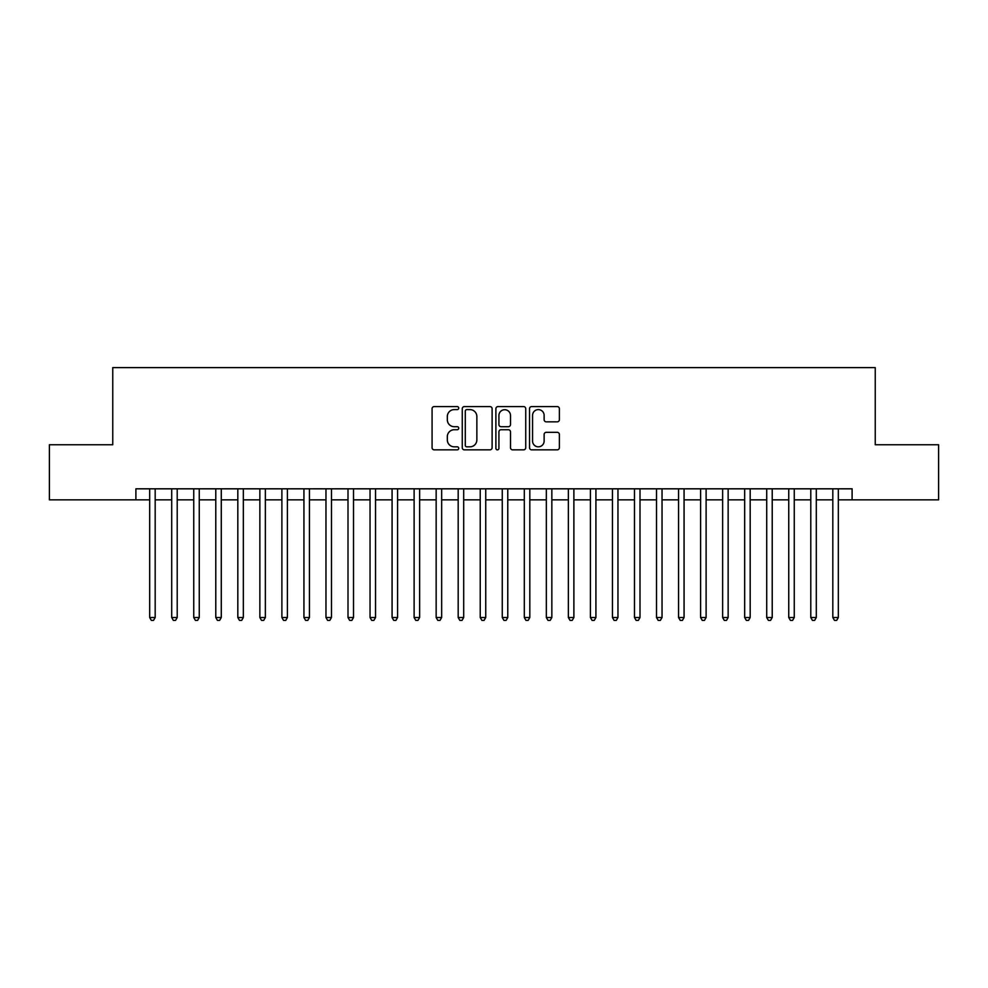<?xml version="1.0" encoding="UTF-8"?>
<svg xmlns="http://www.w3.org/2000/svg" width="988" height="988" viewBox="0 0 988 988"><rect width="100%" height="100%" fill="white"/><g stroke="black" fill="none" stroke-linecap="round" stroke-linejoin="round"><path stroke-width="1.48" d="M458.741 408.106A1.519 1.519 0 0 0 457.222 406.587L434.238 406.587A2.161 2.161 0 0 0 432.077 408.748L432.077 447.688A2.161 2.161 0 0 0 434.238 449.849L457.222 449.849A1.519 1.519 0 0 0 458.741 448.33A1.519 1.519 0 0 0 457.222 446.823L454.258 446.823A6.916 6.916 0 0 1 447.329 439.895L447.329 436.659A6.916 6.916 0 0 1 454.258 429.731L457.222 429.731A1.519 1.519 0 0 0 458.741 428.224A1.519 1.519 0 0 0 457.222 426.705L454.258 426.705A6.916 6.916 0 0 1 447.329 419.789L447.329 416.541A6.916 6.916 0 0 1 454.258 409.612L457.222 409.612A1.519 1.519 0 0 0 458.741 408.106M557.22 421.839A2.161 2.161 0 0 0 559.381 419.678L559.381 408.748A2.161 2.161 0 0 0 557.22 406.587L531.692 406.587A2.161 2.161 0 0 0 529.531 408.748L529.531 447.688A2.161 2.161 0 0 0 531.692 449.849L557.22 449.849A2.161 2.161 0 0 0 559.381 447.688L559.381 434.498A2.161 2.161 0 0 0 557.22 432.324L546.29 432.324A2.161 2.161 0 0 0 544.129 434.498L544.129 441.031A5.792 5.792 0 0 1 538.349 446.823A5.792 5.792 0 0 1 532.557 441.031L532.557 415.405A5.792 5.792 0 0 1 538.349 409.612A5.792 5.792 0 0 1 544.129 415.405L544.129 419.678A2.161 2.161 0 0 0 546.29 421.839L557.22 421.839M135.899 499.842L49.4 499.842L49.4 444.748L112.756 444.748L112.756 367.622L875.245 367.622L875.245 444.748L938.6 444.748L938.6 499.842L852.101 499.842L852.101 488.825L135.899 488.825L135.899 499.842L149.67 499.842M492.11 408.748A2.161 2.161 0 0 0 489.949 406.587L464.422 406.587A2.161 2.161 0 0 0 462.261 408.748L462.261 447.688A2.161 2.161 0 0 0 464.422 449.849L489.949 449.849A2.161 2.161 0 0 0 492.11 447.688L492.11 408.748M498.051 406.587L523.578 406.587A2.161 2.161 0 0 1 525.74 408.748L525.74 447.688A2.161 2.161 0 0 1 523.578 449.849L512.661 449.849A2.161 2.161 0 0 1 510.5 447.688L510.5 431.892A2.161 2.161 0 0 0 508.326 429.731L501.089 429.731A2.161 2.161 0 0 0 498.915 431.892L498.915 448.33A1.519 1.519 0 0 1 497.409 449.849A1.519 1.519 0 0 1 495.89 448.33L495.89 408.748A2.161 2.161 0 0 1 498.051 406.587M155.178 499.842L171.702 499.842M177.21 499.842L193.747 499.842M199.255 499.842L215.779 499.842M221.287 499.842L237.824 499.842M243.332 499.842L259.856 499.842M265.364 499.842L281.889 499.842M287.397 499.842L303.934 499.842M309.442 499.842L325.966 499.842M331.474 499.842L347.998 499.842M353.519 499.842L370.043 499.842M375.551 499.842L392.075 499.842M397.584 499.842L414.12 499.842M419.628 499.842L436.153 499.842M441.661 499.842L458.185 499.842M463.693 499.842L480.23 499.842M485.738 499.842L502.262 499.842M507.77 499.842L524.307 499.842M529.815 499.842L546.339 499.842M551.847 499.842L568.372 499.842M573.88 499.842L590.416 499.842M595.925 499.842L612.449 499.842M617.957 499.842L634.481 499.842M640.002 499.842L656.526 499.842M662.034 499.842L678.558 499.842M684.067 499.842L700.603 499.842M706.111 499.842L722.636 499.842M728.144 499.842L744.668 499.842M750.176 499.842L766.713 499.842M772.221 499.842L788.745 499.842M794.253 499.842L810.79 499.842M816.298 499.842L832.822 499.842M838.33 499.842L852.101 499.842M466.793 409.612A1.519 1.519 0 0 0 465.286 411.132L465.286 445.304A1.519 1.519 0 0 0 466.793 446.823L469.93 446.823A6.916 6.916 0 0 0 476.858 439.895L476.858 416.541A6.916 6.916 0 0 0 469.93 409.612L466.793 409.612M510.5 415.516A5.792 5.792 0 0 0 504.707 409.724A5.792 5.792 0 0 0 498.915 415.516L498.915 424.544A2.161 2.161 0 0 0 501.089 426.705L508.326 426.705A2.161 2.161 0 0 0 510.5 424.544L510.5 415.516M155.178 488.825L155.178 617.512L149.67 617.512L149.67 488.825M155.178 617.512L153.523 620.378L151.325 620.378L149.67 617.512M177.21 488.825L177.21 617.512L171.702 617.512L171.702 488.825M177.21 617.512L175.568 620.378L173.357 620.378L171.702 617.512M199.255 488.825L199.255 617.512L193.747 617.512L193.747 488.825M199.255 617.512L197.6 620.378L195.402 620.378L193.747 617.512M221.287 488.825L221.287 617.512L215.779 617.512L215.779 488.825M221.287 617.512L219.632 620.378L217.434 620.378L215.779 617.512M243.332 488.825L243.332 617.512L237.824 617.512L237.824 488.825M243.332 617.512L241.677 620.378L239.467 620.378L237.824 617.512M265.364 488.825L265.364 617.512L259.856 617.512L259.856 488.825M265.364 617.512L263.71 620.378L261.511 620.378L259.856 617.512M287.397 488.825L287.397 617.512L281.889 617.512L281.889 488.825M287.397 617.512L285.754 620.378L283.544 620.378L281.889 617.512M309.442 488.825L309.442 617.512L303.934 617.512L303.934 488.825M309.442 617.512L307.787 620.378L305.576 620.378L303.934 617.512M331.474 488.825L331.474 617.512L325.966 617.512L325.966 488.825M331.474 617.512L329.819 620.378L327.621 620.378L325.966 617.512M353.519 488.825L353.519 617.512L347.998 617.512L347.998 488.825M353.519 617.512L351.864 620.378L349.653 620.378L347.998 617.512M375.551 488.825L375.551 617.512L370.043 617.512L370.043 488.825M375.551 617.512L373.896 620.378L371.698 620.378L370.043 617.512M397.584 488.825L397.584 617.512L392.075 617.512L392.075 488.825M397.584 617.512L395.929 620.378L393.73 620.378L392.075 617.512M419.628 488.825L419.628 617.512L414.12 617.512L414.12 488.825M419.628 617.512L417.973 620.378L415.763 620.378L414.12 617.512M441.661 488.825L441.661 617.512L436.153 617.512L436.153 488.825M441.661 617.512L440.006 620.378L437.808 620.378L436.153 617.512M463.693 488.825L463.693 617.512L458.185 617.512L458.185 488.825M463.693 617.512L462.051 620.378L459.84 620.378L458.185 617.512M485.738 488.825L485.738 617.512L480.23 617.512L480.23 488.825M485.738 617.512L484.083 620.378L481.885 620.378L480.23 617.512M507.77 488.825L507.77 617.512L502.262 617.512L502.262 488.825M507.77 617.512L506.115 620.378L503.917 620.378L502.262 617.512M529.815 488.825L529.815 617.512L524.307 617.512L524.307 488.825M529.815 617.512L528.16 620.378L525.949 620.378L524.307 617.512M551.847 488.825L551.847 617.512L546.339 617.512L546.339 488.825M551.847 617.512L550.192 620.378L547.994 620.378L546.339 617.512M573.88 488.825L573.88 617.512L568.372 617.512L568.372 488.825M573.88 617.512L572.237 620.378L570.027 620.378L568.372 617.512M595.925 488.825L595.925 617.512L590.416 617.512L590.416 488.825M595.925 617.512L594.27 620.378L592.071 620.378L590.416 617.512M617.957 488.825L617.957 617.512L612.449 617.512L612.449 488.825M617.957 617.512L616.302 620.378L614.104 620.378L612.449 617.512M640.002 488.825L640.002 617.512L634.481 617.512L634.481 488.825M640.002 617.512L638.347 620.378L636.136 620.378L634.481 617.512M662.034 488.825L662.034 617.512L656.526 617.512L656.526 488.825M662.034 617.512L660.379 620.378L658.181 620.378L656.526 617.512M684.067 488.825L684.067 617.512L678.558 617.512L678.558 488.825M684.067 617.512L682.424 620.378L680.213 620.378L678.558 617.512M706.111 488.825L706.111 617.512L700.603 617.512L700.603 488.825M706.111 617.512L704.456 620.378L702.246 620.378L700.603 617.512M728.144 488.825L728.144 617.512L722.636 617.512L722.636 488.825M728.144 617.512L726.489 620.378L724.29 620.378L722.636 617.512M750.176 488.825L750.176 617.512L744.668 617.512L744.668 488.825M750.176 617.512L748.534 620.378L746.323 620.378L744.668 617.512M772.221 488.825L772.221 617.512L766.713 617.512L766.713 488.825M772.221 617.512L770.566 620.378L768.368 620.378L766.713 617.512M794.253 488.825L794.253 617.512L788.745 617.512L788.745 488.825M794.253 617.512L792.598 620.378L790.4 620.378L788.745 617.512M816.298 488.825L816.298 617.512L810.79 617.512L810.79 488.825M816.298 617.512L814.643 620.378L812.432 620.378L810.79 617.512M838.33 488.825L838.33 617.512L832.822 617.512L832.822 488.825M838.33 617.512L836.675 620.378L834.477 620.378L832.822 617.512"/></g></svg>
